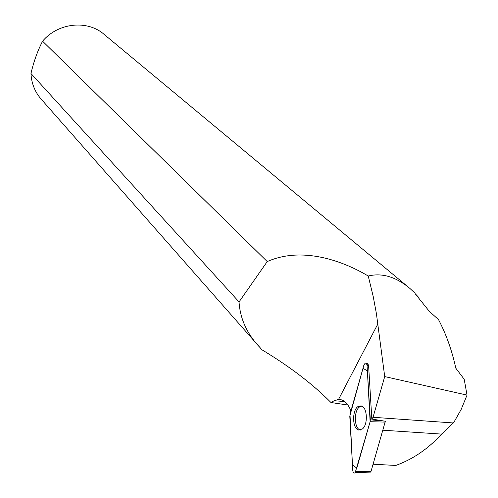 <?xml version="1.0" encoding="UTF-8"?>
<svg xmlns="http://www.w3.org/2000/svg" width="498" height="498" viewBox="0 0 498 498"><rect width="100%" height="100%" fill="white"/><g stroke="black" fill="none" stroke-linecap="round" stroke-linejoin="round"><path stroke-width="0.75" d="M385.371 421.196L371.004 471.438L370.661 472.073L369.939 472.104M363.926 364.972L349.783 416.147L352.758 470.336C353.107 472.727 353.904 473.53 355.161 472.739L370.114 421.713L370.313 419.814L367.038 365.271L366.572 363.808L365.731 363.123L365.152 363.191L363.926 364.972M358.641 430.029L362.463 428.94C368.277 424.377 367.275 406.847 361.193 405.895L358.51 406.268C351.949 409.2 352.018 428.691 358.641 430.029M385.365 421.264L371.819 419.042L373.039 417.28L384.717 376.588L467.031 395.107L461.192 409.375L454.581 421.078L453.348 422.958L441.545 434.094C428.342 448.717 413.097 459.168 395.804 465.443L373.089 464.223M418.202 296.864L415.102 293.608L429.282 311.3L438.514 319.61C446.22 334.301 451.972 350.474 455.776 368.134L464.204 379.271L467.031 395.107M347.89 405.023L330.971 402.527C312.794 384.126 289.792 366.553 261.973 349.795L41.178 99.152M344.628 401.531L334.158 400.734L338.547 399.408C343.657 399.408 347.791 403.224 350.947 410.869M371.819 419.042L368.564 364.966L366.665 363.478M415.12 293.247L409.767 288.323C395.798 276.757 381.954 272.661 368.234 276.023L373.201 296.422L376.395 313.553L384.717 376.588M409.026 287.707L104.15 34.418C87.48 19.652 58.129 22.622 42.573 41.185L267.233 261.575L239.046 301.925C240.086 318.645 246.921 333.704 259.564 347.106M368.234 276.023C340.937 259.719 301.022 246.597 267.233 261.575M334.158 400.734L330.971 402.527M239.046 301.925L30.969 73.499C31.486 83.266 34.81 91.725 40.936 98.878M30.969 73.499C33.721 61.671 37.587 50.902 42.573 41.185M360.602 430.017C353.954 429.307 353.487 409.916 359.992 406.673L361.785 406.1M453.348 422.958L373.039 417.28M370.114 421.719L367.393 371.01L363.005 368.24L349.982 414.292L352.453 464.808L356.798 468.157L370.114 421.719L385.278 422.092M355.871 471.401L371.004 471.438M368.613 365.793L367.07 365.619M370.313 419.814L384.444 421.109M338.547 399.408L377.895 323.868M441.545 434.094L382.931 430.21M367.954 363.721L366.242 363.397M370.661 472.073L355.161 472.739M360.241 406.536L358.51 406.268"/></g></svg>
